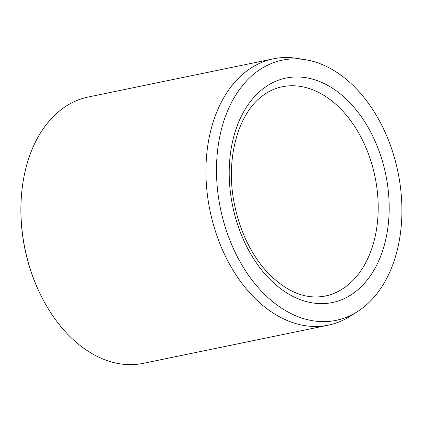 <?xml version="1.0" encoding="UTF-8"?>
<svg xmlns="http://www.w3.org/2000/svg" width="423" height="423" viewBox="0 0 423 423"><rect width="100%" height="100%" fill="white"/><g stroke="black" fill="none" stroke-linecap="round" stroke-linejoin="round"><path stroke-width="0.63" d="M233.945 249.729A132.854 90.607 -101.7 0 1 225.845 115.326A132.854 90.607 -101.7 0 1 305.385 59.706A132.854 90.607 -101.7 0 1 397.937 171.96A132.854 90.607 -101.7 0 1 357.366 311.677A132.854 90.607 -101.7 0 1 233.945 249.729M357.366 311.677L350.149 316.251A135.973 92.732 -101.7 0 1 328.327 325.16L143.281 363.336A135.973 92.732 -101.7 0 1 41.031 295.73L40.708 295.08A134.033 91.41 -101.7 0 1 38.488 290.448A134.033 91.41 -101.7 0 1 21.15 200.269L21.192 199.545A135.973 92.732 -101.7 0 1 88.333 96.994L273.38 58.818A135.973 92.732 -101.7 0 1 296.946 58.358L305.385 59.706M41.031 295.73A135.973 92.732 -101.7 0 1 38.779 291.029A135.973 92.732 -101.7 0 1 21.192 199.545M328.327 325.16A135.973 92.732 -101.7 0 1 223.83 252.854A135.973 92.732 -101.7 0 1 273.38 58.818M262.498 89.19A114.607 78.16 78.3 0 0 276.33 285.229A114.607 78.16 78.3 0 0 388.779 196.378A114.607 78.16 78.3 0 0 262.498 89.19M325.224 296.047A106.839 72.862 78.3 0 0 347.172 285.636A106.839 72.862 78.3 0 0 370.485 159.714A106.839 72.862 78.3 0 0 282.051 86.778C274.813 88.27 268.045 91.49 261.752 96.433C237.996 114.236 225.501 159.027 234.078 202.474C239.344 229.504 249.845 252.134 265.57 270.366C285.012 291.373 304.898 299.933 325.224 296.047"/></g></svg>

